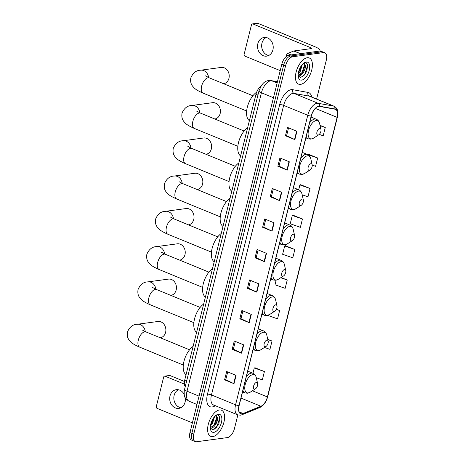 <?xml version="1.0" encoding="UTF-8"?>
<svg xmlns="http://www.w3.org/2000/svg" width="465" height="465" viewBox="0 0 465 465"><rect width="100%" height="100%" fill="white"/><g stroke="black" fill="none" stroke-linecap="round" stroke-linejoin="round"><path stroke-width="0.7" d="M185.239 386.636A8.835 4.447 -67.7 0 1 184.744 379.952L255.971 94.285A8.835 4.447 -67.7 0 1 260.941 86.165M316.613 99.045L326.285 60.264A8.835 4.447 112.3 0 0 324.756 52.748L320.984 51.202A8.835 4.447 112.3 0 0 319.705 51.057L288.771 55.236A8.835 4.447 112.3 0 0 281.813 64.217L189.976 432.543A8.835 4.447 112.3 0 0 191.504 440.059L193.394 440.832A8.835 4.447 112.3 0 1 191.859 433.316A8.835 4.447 112.3 0 0 193.394 440.832L195.277 441.605A8.835 4.447 112.3 0 0 196.556 441.75L227.49 437.571A8.835 4.447 112.3 0 0 234.453 428.591L237.853 414.931M324.756 52.748A8.835 4.447 112.3 0 0 323.471 52.603L292.537 56.782A8.835 4.447 112.3 0 0 285.58 65.763L283.697 64.99L191.859 433.316L283.697 64.99A8.835 4.447 112.3 0 1 290.654 56.009A8.835 4.447 112.3 0 0 283.697 64.99L281.813 64.217M323.471 52.603L321.588 51.83L290.654 56.009L321.588 51.83A8.835 4.447 112.3 0 1 322.873 51.975A8.835 4.447 112.3 0 0 321.588 51.83L319.705 51.057M212.784 436.612A14.136 7.109 112.3 0 0 223.374 424.127A14.136 7.109 112.3 0 0 221.474 410.217A14.136 7.109 112.3 0 0 219.422 409.985A14.136 7.109 112.3 0 0 208.832 422.464A14.136 7.109 112.3 0 0 210.738 436.373A14.136 7.109 112.3 0 0 212.784 436.612A14.136 7.109 112.3 0 0 223.374 424.127A14.136 7.109 112.3 0 0 221.474 410.217A14.136 7.109 112.3 0 0 219.422 409.985A14.136 7.109 112.3 0 0 208.832 422.464A14.136 7.109 112.3 0 0 210.738 436.373A14.136 7.109 112.3 0 0 212.784 436.612M300.605 84.368A14.136 7.109 112.3 0 0 311.195 71.889A14.136 7.109 112.3 0 0 309.295 57.98A14.136 7.109 112.3 0 0 307.243 57.747A14.136 7.109 112.3 0 0 296.658 70.227A14.136 7.109 112.3 0 0 298.559 84.136A14.136 7.109 112.3 0 0 300.605 84.368A14.136 7.109 112.3 0 0 311.195 71.889A14.136 7.109 112.3 0 0 309.295 57.98A14.136 7.109 112.3 0 0 307.243 57.747A14.136 7.109 112.3 0 0 296.658 70.227A14.136 7.109 112.3 0 0 298.559 84.136A14.136 7.109 112.3 0 0 300.605 84.368M242.131 413.745A9.428 4.743 -67.7 0 1 240.765 413.588A9.428 4.743 -67.7 0 1 239.132 405.573L311.329 116.018A9.428 4.743 -67.7 0 1 319.624 106.45L334.986 109.194A9.428 4.743 -67.7 0 1 335.48 109.339A9.428 4.743 -67.7 0 1 337.113 117.354L267.404 396.936A9.428 4.743 -67.7 0 1 260.923 406.253L243.067 413.49A9.428 4.743 -67.7 0 1 242.131 413.745M242.073 413.966A9.66 4.859 112.3 0 0 243.038 413.705L260.888 406.468A9.66 4.859 112.3 0 0 267.538 396.912L337.241 117.337A9.66 4.859 112.3 0 0 335.062 108.973L319.699 106.229A9.66 4.859 112.3 0 0 311.195 116.035L239.004 405.59A9.66 4.859 112.3 0 0 242.073 413.966M296.937 131.304L287.521 127.439L285.446 135.763L294.862 139.628L296.937 131.304M288.55 127.863L286.614 135.629L294.554 139.488A2.354 0.57 14 0 0 294.862 139.628M286.62 135.6L285.446 135.763M289.329 161.814L279.913 157.949L277.838 166.267L287.26 170.132L289.329 161.814M280.941 158.373L279.006 166.139L286.952 169.998A2.354 0.57 14 0 0 287.26 170.132M279.012 166.11L277.838 166.267M281.726 192.324L272.304 188.459L270.229 196.776L279.651 200.642L281.726 192.324M273.339 188.883L271.403 196.643L279.343 200.508A2.354 0.57 14 0 0 279.651 200.642M271.409 196.619L270.229 196.776M274.118 222.834L264.695 218.969L262.626 227.286L272.042 231.152L274.118 222.834M265.73 219.387L263.795 227.153L271.734 231.018A2.354 0.57 14 0 0 272.042 231.152M263.8 227.129L262.626 227.286M236.086 375.377L226.664 371.512L224.589 379.829L234.011 383.695L236.086 375.377M227.699 371.936L225.763 379.696L233.703 383.561A2.354 0.57 14 0 0 234.011 383.695M225.769 379.673L224.589 379.829M243.689 344.867L234.273 341.002L232.198 349.32L241.614 353.185L243.689 344.867M235.302 341.426L233.366 349.192L241.312 353.051A2.354 0.57 14 0 0 241.614 353.185M233.372 349.163L232.198 349.32M251.298 314.357L241.876 310.492L239.806 318.81L249.223 322.681L251.298 314.357M242.91 310.916L240.975 318.682L248.915 322.541A2.354 0.57 14 0 0 249.223 322.681M240.98 318.653L239.806 318.81M258.906 283.848L249.484 279.982L247.409 288.306L256.831 292.171L258.906 283.848M250.519 280.407L248.583 288.172L256.523 292.032A2.354 0.57 14 0 0 256.831 292.171M248.589 288.143L247.409 288.306M266.509 253.338L257.093 249.473L255.018 257.796L264.44 261.661L266.509 253.338M258.122 249.897L256.186 257.662L264.132 261.522A2.354 0.57 14 0 0 264.44 261.661M256.192 257.633L255.018 257.796M285.58 65.763L193.748 434.089A8.835 4.447 112.3 0 0 195.277 441.605M302.169 194.777L307.981 196.817L310.056 188.494L300.617 184.704M312.218 165.121L315.59 166.307L317.665 157.984L308.225 154.194M319.257 134.414L323.192 135.797L325.268 127.48L320.013 125.318M276.158 280.192L275.013 284.778L285.161 288.341L287.236 280.023L281.104 277.506M267.695 315.392L277.553 318.851L279.628 310.533L276.402 309.208M264.486 347.442L269.95 349.36L272.019 341.037L267.753 339.287M256.296 377.749L262.341 379.87L264.416 371.547L254.977 367.757M302.448 219.003L292.299 215.44L290.224 223.764L300.373 227.327L302.448 219.003L293.008 215.214M294.845 249.513L284.696 245.95L282.621 254.268L292.77 257.831L294.845 249.513L285.405 245.723M284.696 245.95L285.516 245.683M287.236 280.023L280.738 277.739M279.628 310.533L276.32 309.37M272.019 341.037L267.817 339.56M264.416 371.547L254.268 367.984L252.948 373.273A10.602 5.336 112.3 0 0 251.426 373.099A10.602 5.336 112.3 0 0 246.27 376.964M254.268 367.984L255.087 367.722M292.299 215.44L293.124 215.179M310.056 188.494L299.908 184.931L298.699 189.772A10.602 5.336 112.3 0 0 297.176 189.604A10.602 5.336 112.3 0 0 292.02 193.469M299.908 184.931L300.727 184.669M317.665 157.984L307.499 154.496A10.602 5.336 112.3 0 0 305.976 154.322A10.602 5.336 112.3 0 0 300.814 158.187M307.516 154.421L308.336 154.159M325.268 127.48L320.089 125.66M214.51 416.727L212.499 423.534L210.453 425.818M213.807 417.593L212.743 421.459L210.651 424.632M215.725 415.547L216.341 415.454L217.312 417.21A6.655 3.348 112.3 0 0 216.277 416.169A6.655 3.348 112.3 0 0 215.312 416.059A6.655 3.348 112.3 0 0 215.109 416.099M217.312 417.21C218.748 420.023 214.644 428.155 211.029 428.12L210.354 428.085M215.969 416.076L216.806 418.39L215.731 422.685L214.743 424.458L210.343 427.812M210.354 428.125L212.674 429.689L216.045 427.91L218.864 423.592L219.91 417.25L217.678 414.797L216.074 415.274M213.848 432.34A9.602 4.83 112.3 0 0 221.41 422.58A9.602 4.83 112.3 0 0 218.358 414.257A9.602 4.83 112.3 0 0 216.469 415.007A9.602 4.83 112.3 0 0 210.54 429.451A9.602 4.83 112.3 0 0 213.848 432.34M218.69 415.082L219.695 418L217.161 425.969L214.121 429.311M216.702 417.372L214.167 424.743L212.488 426.893M213.452 418.082L210.767 424.121M180.833 407.759A9.428 7.824 82.3 0 1 174.143 395.384A9.428 7.824 82.3 0 1 178.397 389.751M184.204 394.442A9.428 7.824 -97.7 0 0 176.287 389.693A9.428 7.824 -97.7 0 0 170.01 395.942A9.428 7.824 -97.7 0 0 178.81 408.375A9.428 7.824 -97.7 0 0 185.082 402.126A9.428 7.824 -97.7 0 0 185.273 397.802M165.168 376.22A1.471 1.221 -97.7 0 0 164.627 376.15L169.51 375.488A1.471 1.221 82.3 0 1 170.056 375.563L165.168 376.22L184.373 384.102M184.448 381.469L170.056 375.563M164.627 376.15A1.471 1.221 -97.7 0 0 163.645 377.127L156.316 406.526A1.471 1.221 -97.7 0 0 157.147 408.392L192.394 422.859M160.315 337.799A8.248 6.847 -97.7 0 0 165.604 332.365A8.248 6.847 -97.7 0 0 157.908 321.484L137.39 324.256A8.248 6.847 82.3 0 1 145.295 331.626M256.395 382.474A3.534 1.779 112.3 0 0 253.611 386.066A3.534 1.779 112.3 0 0 254.733 389.135A3.534 1.779 112.3 0 0 255.43 388.856A3.534 1.779 112.3 0 0 257.61 383.538A3.534 1.779 112.3 0 0 256.395 382.474M193.115 346.39A16.199 8.149 112.3 0 0 183.966 361.305A16.199 8.149 112.3 0 0 186.052 374.703M170.882 295.42A8.248 6.847 -97.7 0 0 176.171 289.98A8.248 6.847 -97.7 0 0 168.475 279.105L147.957 281.877A8.248 6.847 82.3 0 1 155.856 289.247M266.962 340.095A3.534 1.779 112.3 0 0 264.178 343.687A3.534 1.779 112.3 0 0 265.3 346.756A3.534 1.779 112.3 0 0 265.997 346.477A3.534 1.779 112.3 0 0 268.177 341.159A3.534 1.779 112.3 0 0 266.962 340.095M203.682 304.011A16.199 8.149 112.3 0 0 194.533 318.926A16.199 8.149 112.3 0 0 196.619 332.324M179.676 260.138A8.248 6.847 -97.7 0 0 184.965 254.704A8.248 6.847 -97.7 0 0 177.27 243.823L156.752 246.595A8.248 6.847 82.3 0 1 164.656 253.966M275.757 304.819A3.534 1.779 112.3 0 0 272.972 308.411A3.534 1.779 112.3 0 0 274.094 311.474A3.534 1.779 112.3 0 0 274.792 311.195A3.534 1.779 112.3 0 0 276.977 305.883A3.534 1.779 112.3 0 0 275.757 304.819M212.476 268.735A16.199 8.149 112.3 0 0 203.327 283.644A16.199 8.149 112.3 0 0 205.42 297.042M188.476 224.862A8.248 6.847 -97.7 0 0 193.766 219.422A8.248 6.847 -97.7 0 0 186.064 208.547L165.552 211.319A8.248 6.847 82.3 0 1 173.451 218.684M284.551 269.537A3.534 1.779 112.3 0 0 281.767 273.129A3.534 1.779 112.3 0 0 282.894 276.193A3.534 1.779 112.3 0 0 283.586 275.919A3.534 1.779 112.3 0 0 285.772 270.601A3.534 1.779 112.3 0 0 284.551 269.537M221.27 233.453A16.199 8.149 112.3 0 0 212.127 248.368A16.199 8.149 112.3 0 0 214.214 261.766M197.27 189.581A8.248 6.847 -97.7 0 0 202.56 184.146A8.248 6.847 -97.7 0 0 194.858 173.265L174.346 176.037A8.248 6.847 82.3 0 1 182.245 183.408M293.351 234.261A3.534 1.779 112.3 0 0 290.567 237.853A3.534 1.779 112.3 0 0 291.689 240.917A3.534 1.779 112.3 0 0 292.386 240.638A3.534 1.779 112.3 0 0 294.566 235.319A3.534 1.779 112.3 0 0 293.351 234.261M230.07 198.171A16.199 8.149 112.3 0 0 220.922 213.086A16.199 8.149 112.3 0 0 223.008 226.484M206.065 154.299A8.248 6.847 -97.7 0 0 211.354 148.864A8.248 6.847 -97.7 0 0 203.658 137.989L183.14 140.756A8.248 6.847 82.3 0 1 191.045 148.126M302.145 198.979A3.534 1.779 112.3 0 0 299.361 202.571A3.534 1.779 112.3 0 0 300.483 205.635A3.534 1.779 112.3 0 0 301.18 205.361A3.534 1.779 112.3 0 0 303.366 200.043A3.534 1.779 112.3 0 0 302.145 198.979M238.865 162.895A16.199 8.149 112.3 0 0 229.716 177.81A16.199 8.149 112.3 0 0 231.808 191.202M214.859 119.023A8.248 6.847 -97.7 0 0 220.148 113.588A8.248 6.847 -97.7 0 0 212.453 102.707L191.94 105.479A8.248 6.847 82.3 0 1 199.84 112.85M310.94 163.703A3.534 1.779 112.3 0 0 308.156 167.295A3.534 1.779 112.3 0 0 309.283 170.359A3.534 1.779 112.3 0 0 309.975 170.08A3.534 1.779 112.3 0 0 312.16 164.761A3.534 1.779 112.3 0 0 310.94 163.703M247.659 127.613A16.199 8.149 112.3 0 0 238.516 142.528A16.199 8.149 112.3 0 0 240.603 155.926M223.659 83.741A8.248 6.847 -97.7 0 0 228.949 78.306A8.248 6.847 -97.7 0 0 221.247 67.431L200.735 70.198A8.248 6.847 82.3 0 1 208.634 77.568M319.734 128.421A3.534 1.779 112.3 0 0 316.956 132.014A3.534 1.779 112.3 0 0 318.077 135.077A3.534 1.779 112.3 0 0 318.775 134.804A3.534 1.779 112.3 0 0 320.955 129.485A3.534 1.779 112.3 0 0 319.734 128.421M256.634 92.215A16.199 8.149 112.3 0 0 247.345 107.113A16.199 8.149 112.3 0 0 249.397 120.644M268.654 55.521A9.428 7.824 82.3 0 1 261.969 43.146A9.428 7.824 82.3 0 1 266.224 37.514M257.837 43.704A9.428 7.824 -97.7 0 0 266.631 56.137A9.428 7.824 -97.7 0 0 272.909 49.889A9.428 7.824 -97.7 0 0 264.108 37.456A9.428 7.824 -97.7 0 0 257.837 43.704M287.847 55.498L286.556 54.963L286.149 56.591M319.595 51.074A11.782 2.842 14 0 0 320.019 50.54A11.782 2.842 14 0 0 315.101 46.808L257.877 23.32L252.989 23.982L310.219 47.471A2.947 0.709 -166 0 1 311.445 48.401A2.947 0.709 -166 0 1 310.946 48.656L293.921 50.958L300.495 53.655M252.989 23.982A1.471 1.221 -97.7 0 0 252.449 23.913L257.331 23.25A1.471 1.221 82.3 0 1 257.877 23.32M252.449 23.913A1.471 1.221 -97.7 0 0 251.466 24.883L244.137 54.283A1.471 1.221 -97.7 0 0 244.968 56.155L280.215 70.622M286.556 54.963A1.471 0.738 -67.7 0 1 287.568 53.51L293.77 50.999A1.471 0.738 -67.7 0 1 293.921 50.958M302.331 64.49L300.326 71.296L298.274 73.58M301.628 65.356L300.564 69.221L298.478 72.395M303.546 63.31L304.162 63.217L305.133 64.966A6.655 3.348 112.3 0 0 304.098 63.932A6.655 3.348 112.3 0 0 303.134 63.821A6.655 3.348 112.3 0 0 302.93 63.862M305.133 64.966C306.569 67.785 302.465 75.917 298.85 75.882L298.175 75.847M303.79 63.839L304.627 66.152L303.558 70.448L302.57 72.215L298.164 75.574M298.175 75.888L300.495 77.452L303.866 75.673L306.691 71.354L307.731 65.013L305.499 62.56L303.895 63.037M301.675 80.102A9.602 4.83 112.3 0 0 309.237 70.343A9.602 4.83 112.3 0 0 306.179 62.019A9.602 4.83 112.3 0 0 304.29 62.769A9.602 4.83 112.3 0 0 298.361 77.213A9.602 4.83 112.3 0 0 301.675 80.102M306.511 62.845L307.516 65.757L304.982 73.732L301.942 77.074M304.523 65.135L301.988 72.499L300.309 74.656M301.274 65.844L298.594 71.883M186.703 380.754L184.744 379.952M257.93 95.093L255.971 94.285M277.425 81.823L271.798 80.817A11.782 5.929 112.3 0 0 270.706 80.8A11.782 5.929 112.3 0 0 261.429 92.779L187.023 391.21A11.782 5.929 112.3 0 0 189.063 401.225C186.256 399.435 184.826 397.93 184.768 396.709C183.838 395.93 184.216 389.007 184.564 389.345L258.97 90.913A5.888 1.418 -166 0 0 261.429 92.779L273.461 97.714M199.055 396.145L187.023 391.21A5.888 1.418 -166 0 1 184.564 389.345M277.128 83.008L271.798 80.817A5.888 5.063 -79.9 0 0 270.903 80.561L277.448 81.73M189.976 432.543L193.748 434.089M288.771 55.236L292.537 56.782M215.522 405.776L213.621 406.544A14.729 7.405 -67.7 0 1 207.471 394.175L279.668 104.619A2.947 0.709 -166 0 1 283.65 105.369L211.459 394.925A11.782 5.929 112.3 0 0 213.493 404.945L237.609 414.838A11.782 5.929 -67.7 0 1 235.569 404.823A2.947 0.709 14 0 0 239.004 405.59M279.668 104.619A14.729 7.405 -67.7 0 1 291.264 89.652A14.729 7.405 -67.7 0 1 292.625 89.675L307.993 92.419A14.729 7.405 -67.7 0 1 311.759 97.051M292.927 93.395A11.782 5.929 112.3 0 0 283.65 105.369L307.766 115.268A11.782 5.929 -67.7 0 1 318.136 103.306L333.498 106.049A11.782 5.929 -67.7 0 1 334.114 106.229L309.998 96.331A11.782 5.929 112.3 0 0 309.382 96.156L294.019 93.407A11.782 5.929 112.3 0 0 292.927 93.395M237.609 414.838L240.405 415.181L241.992 414.751A2.947 2.284 -112.1 0 0 243.038 413.705M241.992 414.751L259.848 407.52C263.603 405.643 266.218 402.056 267.677 396.761A2.947 0.709 -166 0 1 267.538 396.912M337.241 117.337A2.947 0.709 14 0 0 337.387 117.18C338.642 111.751 337.555 108.101 334.114 106.229M335.062 108.973A2.947 2.528 -79.9 0 0 333.498 106.049L309.382 96.156A2.947 2.528 100.1 0 1 307.993 92.419M259.848 407.52A2.947 2.284 -112.1 0 0 260.888 406.468M319.699 106.229A2.947 2.528 -79.9 0 0 318.136 103.306L294.019 93.407A2.947 2.528 100.1 0 1 292.625 89.675M311.195 116.035A2.947 0.709 -166 0 1 307.766 115.268L235.569 404.823L211.459 394.925A2.947 0.709 -166 0 0 207.471 394.175M213.621 406.544A2.947 2.284 67.9 0 1 214.214 405.236M337.113 117.354L315.375 108.432M243.067 413.49L239.196 411.897M260.923 406.253L241.004 398.081M267.404 396.936L252.419 390.78M266.201 253.216L264.132 261.522M258.592 283.72L256.523 292.032M250.99 314.23L248.915 322.541M243.381 344.739L241.312 353.051M235.772 375.249L233.703 383.561M273.809 222.706L271.734 231.018M281.412 192.196L279.343 200.508M289.021 161.686L286.952 169.998M296.629 131.177L294.554 139.488M183.303 365.06L139.727 347.175A8.248 4.15 -67.7 0 1 138.297 340.165A8.248 4.15 -67.7 0 1 144.789 331.783A8.248 4.15 -67.7 0 1 145.987 331.917L142.092 329.906M247.723 371.122L252.96 373.273C254.663 374.023 255.756 375.435 256.25 377.522A9.742 4.9 112.3 0 0 252.89 374.598A9.742 4.9 112.3 0 0 245.218 384.497A9.742 4.9 112.3 0 0 248.316 392.942A9.742 4.9 112.3 0 0 250.234 392.181L247.531 393.216L244.91 392.896A10.602 5.336 112.3 0 1 242.922 390.379M193.87 322.681L150.288 304.796A8.248 4.15 -67.7 0 1 148.864 297.786A8.248 4.15 -67.7 0 1 155.356 289.399A8.248 4.15 -67.7 0 1 156.554 289.538L152.66 287.527M258.29 328.743L263.527 330.894C265.23 331.644 266.323 333.056 266.811 335.143A9.742 4.9 112.3 0 0 263.457 332.219A9.742 4.9 112.3 0 0 255.785 342.118A9.742 4.9 112.3 0 0 258.883 350.564A9.742 4.9 112.3 0 0 260.801 349.802L258.098 350.837L255.477 350.517A10.602 5.336 112.3 0 1 253.489 348M263.527 330.894A10.602 5.336 112.3 0 0 261.993 330.72A10.602 5.336 112.3 0 0 256.831 334.585M202.664 287.405L159.088 269.52A8.248 4.15 -67.7 0 1 157.658 262.504A8.248 4.15 -67.7 0 1 164.157 254.123A8.248 4.15 -67.7 0 1 165.348 254.256L161.46 252.251M267.084 293.467L272.327 295.618C274.025 296.362 275.117 297.78 275.611 299.867A9.742 4.9 112.3 0 0 272.252 296.937A9.742 4.9 112.3 0 0 264.579 306.836A9.742 4.9 112.3 0 0 267.677 315.282A9.742 4.9 112.3 0 0 269.595 314.52L266.898 315.555L264.271 315.235A10.602 5.336 112.3 0 1 262.283 312.718M272.327 295.618A10.602 5.336 112.3 0 0 270.787 295.444A10.602 5.336 112.3 0 0 265.631 299.303M211.459 252.123L167.882 234.238A8.248 4.15 -67.7 0 1 166.453 227.222A8.248 4.15 -67.7 0 1 172.951 218.841A8.248 4.15 -67.7 0 1 174.148 218.98L170.254 216.969M275.879 258.185L281.122 260.336C282.819 261.086 283.917 262.498 284.406 264.585A9.742 4.9 112.3 0 0 281.046 261.656A9.742 4.9 112.3 0 0 273.374 271.56A9.742 4.9 112.3 0 0 276.472 280A9.742 4.9 112.3 0 0 278.39 279.238L275.693 280.279L273.071 279.953A10.602 5.336 112.3 0 1 271.083 277.442M281.122 260.336A10.602 5.336 112.3 0 0 279.587 260.162A10.602 5.336 112.3 0 0 274.426 264.027M220.259 216.847L176.677 198.956A8.248 4.15 -67.7 0 1 175.253 191.946A8.248 4.15 -67.7 0 1 181.745 183.565A8.248 4.15 -67.7 0 1 182.943 183.698L179.048 181.687M284.679 222.909L289.916 225.06C291.619 225.804 292.712 227.222 293.2 229.309A9.742 4.9 112.3 0 0 289.846 226.379A9.742 4.9 112.3 0 0 282.174 236.278A9.742 4.9 112.3 0 0 285.272 244.724A9.742 4.9 112.3 0 0 287.19 243.962L284.487 244.997L281.866 244.677A10.602 5.336 112.3 0 1 279.878 242.16M289.916 225.06A10.602 5.336 112.3 0 0 288.381 224.886A10.602 5.336 112.3 0 0 283.22 228.745M229.053 181.565L185.477 163.68A8.248 4.15 -67.7 0 1 184.047 156.664A8.248 4.15 -67.7 0 1 190.545 148.283A8.248 4.15 -67.7 0 1 191.737 148.422L187.848 146.411M293.473 187.628L298.716 189.778C300.413 190.528 301.506 191.94 302 194.027A9.742 4.9 112.3 0 0 298.64 191.098A9.742 4.9 112.3 0 0 290.968 201.002A9.742 4.9 112.3 0 0 294.066 209.442A9.742 4.9 112.3 0 0 295.984 208.68L293.281 209.721L290.66 209.395A10.602 5.336 112.3 0 1 288.672 206.884M237.848 146.283L194.271 128.398A8.248 4.15 -67.7 0 1 192.841 121.388A8.248 4.15 -67.7 0 1 199.34 113.007A8.248 4.15 -67.7 0 1 200.531 113.14L196.643 111.129M302.267 152.351L307.51 154.502C309.208 155.246 310.306 156.664 310.794 158.745A9.742 4.9 112.3 0 0 307.435 155.822A9.742 4.9 112.3 0 0 299.762 165.72A9.742 4.9 112.3 0 0 302.86 174.166A9.742 4.9 112.3 0 0 304.778 173.404L302.081 174.439L299.46 174.119A10.602 5.336 112.3 0 1 297.472 171.602M246.648 111.007L203.066 93.122A8.248 4.15 -67.7 0 1 201.641 86.106A8.248 4.15 -67.7 0 1 208.134 77.725A8.248 4.15 -67.7 0 1 209.331 77.864L205.437 75.853M311.068 117.07L316.305 119.22C318.002 119.964 319.1 121.382 319.589 123.469A9.742 4.9 112.3 0 0 316.229 120.54A9.742 4.9 112.3 0 0 308.562 130.438A9.742 4.9 112.3 0 0 311.66 138.884A9.742 4.9 112.3 0 0 313.573 138.122L310.876 139.157L308.254 138.837A10.602 5.336 112.3 0 1 306.266 136.326M316.305 119.22A10.602 5.336 112.3 0 0 314.77 119.046A10.602 5.336 112.3 0 0 309.609 122.911M310.219 47.471L309.888 48.796M300.309 53.678L293.77 50.999M287.568 53.51L291.038 54.934M258.97 90.913L261.562 85.217L263.579 82.927C263.707 82.857 265.073 81.212 268.538 80.509L270.903 80.561M189.063 401.225L196.974 404.474M267.677 396.761L337.387 117.18M218.87 423.592L219.091 423.045M213.232 420.267L212.743 421.459M216.219 421.493L215.731 422.685M139.727 347.175C135.013 345.135 131.944 343.292 130.52 341.653C129.316 340.188 126.556 338.125 127.474 331.958C129.63 326.895 132.938 324.332 137.39 324.256M242.538 391.919L244.91 392.896M257.61 383.538L256.25 377.522M255.43 388.856L250.234 392.181M189.563 349.802L145.987 331.917M150.288 304.796C145.58 302.756 142.511 300.913 141.087 299.274C139.884 297.809 137.123 295.746 138.041 289.579C140.197 284.516 143.499 281.953 147.957 281.877M253.105 349.541L255.477 350.517M268.177 341.159L266.811 335.143M265.997 346.477L260.801 349.802M200.13 307.423L156.554 289.538M159.088 269.52C154.374 267.474 151.305 265.637 149.881 263.998C148.678 262.527 145.923 260.47 146.841 254.297C148.992 249.24 152.299 246.671 156.752 246.595M261.9 314.259L264.271 315.235M276.977 305.883L275.611 299.867M274.792 311.195L269.595 314.52M208.93 272.141L165.348 254.256M167.882 234.238C163.169 232.198 160.1 230.355 158.681 228.716C157.478 227.245 154.717 225.188 155.636 219.021C157.786 213.958 161.093 211.395 165.552 211.319M270.694 278.983L273.071 279.953M285.772 270.601L284.406 264.585M283.586 275.919L278.39 279.238M217.725 236.865L174.148 218.98M176.677 198.956C171.969 196.916 168.9 195.073 167.476 193.434C166.272 191.969 163.511 189.912 164.43 183.739C166.586 178.682 169.888 176.113 174.346 176.037M279.494 243.701L281.866 244.677M294.566 235.319L293.2 229.309M292.386 240.638L287.19 243.962M226.519 201.583L182.943 183.698M185.477 163.68C180.763 161.64 177.694 159.797 176.27 158.158C175.067 156.688 172.306 154.63 173.224 148.457C175.381 143.4 178.688 140.831 183.14 140.756M288.288 208.425L290.66 209.395M303.366 200.043L302 194.027M301.18 205.361L295.984 208.68M235.313 166.307L191.737 148.422M194.271 128.398C189.557 126.358 186.488 124.515 185.064 122.876C183.861 121.412 181.106 119.348 182.024 113.181C184.175 108.124 187.482 105.555 191.94 105.479M297.083 173.143L299.46 174.119M312.16 164.761L310.794 158.745M309.975 170.08L304.778 173.404M244.113 131.025L200.531 113.14M203.066 93.122C198.352 91.076 195.288 89.239 193.864 87.6C192.661 86.13 189.9 84.072 190.819 77.899C192.975 72.842 196.277 70.273 200.735 70.198M305.883 137.867L308.254 138.837M320.955 129.485L319.589 123.469M318.775 134.804L313.573 138.122M252.908 95.749L209.331 77.864M320.019 50.54L319.897 51.04M306.691 71.354L306.912 70.808M301.053 68.03L300.564 69.221M304.046 69.256L303.558 70.448"/></g></svg>
